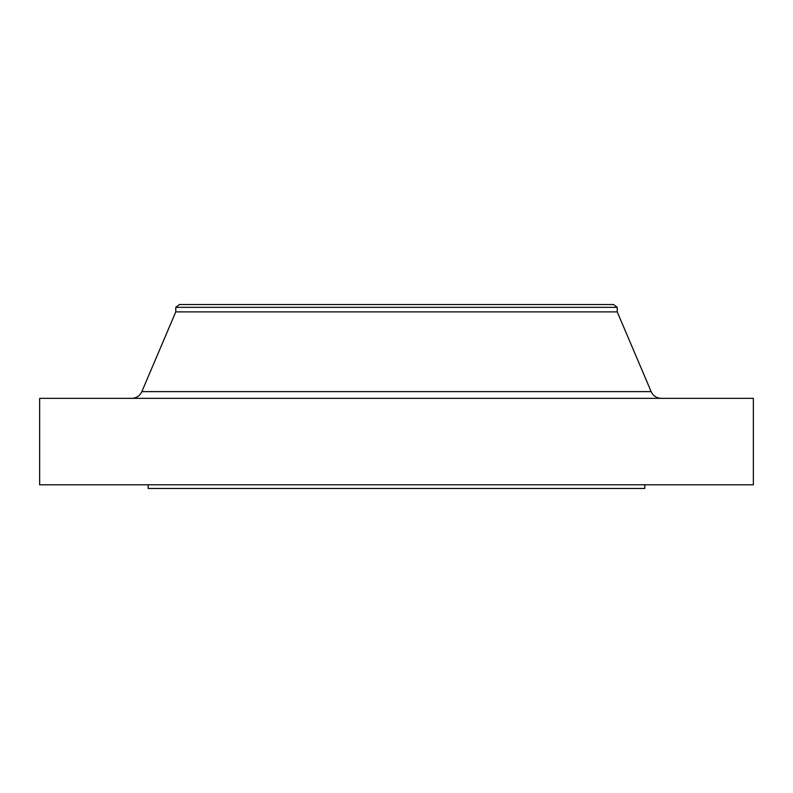 <?xml version="1.0" encoding="UTF-8"?>
<svg xmlns="http://www.w3.org/2000/svg" width="793" height="793" viewBox="0 0 793 793"><rect width="100%" height="100%" fill="white"/><g stroke="black" fill="none" stroke-linecap="round" stroke-linejoin="round"><path stroke-width="1.19" d="M651.162 391.623L141.838 391.623A11.033 11.033 0 0 1 131.678 398.344A11.033 11.033 0 0 0 141.838 391.623L651.162 391.623L617.232 311.887L617.232 307.347L613.554 304.532L179.446 304.532L175.768 307.347L617.232 307.347L175.768 307.347L175.768 311.887L617.232 311.887L175.768 311.887L141.838 391.623L175.768 311.887L175.768 307.347L179.446 304.532L613.554 304.532L617.232 307.347L617.232 311.887L651.162 391.623A11.033 11.033 0 0 0 661.322 398.344M753.35 484.791L753.35 398.344L39.65 398.344L39.65 484.791L753.35 484.791L39.65 484.791L39.65 398.344L753.35 398.344L753.35 484.791M644.828 488.468L644.828 484.791L644.828 488.468L148.172 488.468L644.828 488.468M148.172 484.791L148.172 488.468L148.172 484.791"/></g></svg>

